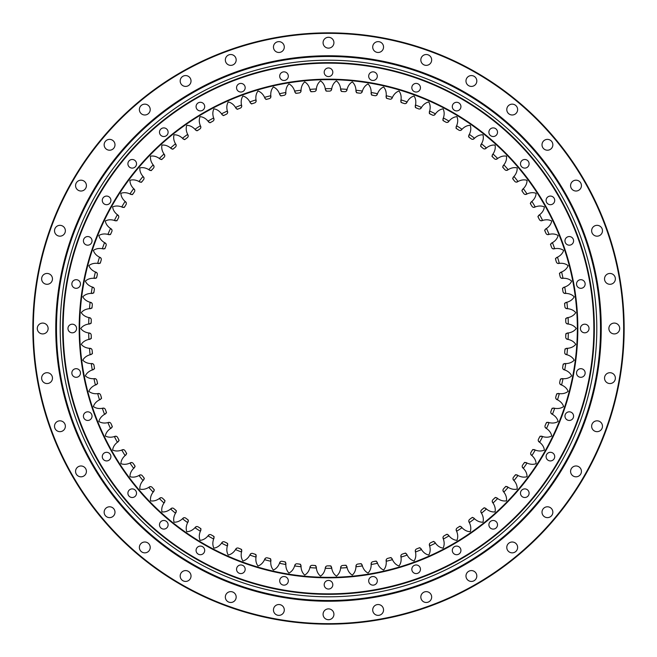 <?xml version="1.0" encoding="UTF-8"?>
<svg xmlns="http://www.w3.org/2000/svg" width="657" height="657" viewBox="0 0 657 657"><rect width="100%" height="100%" fill="white"/><g stroke="black" fill="none" stroke-linecap="round" stroke-linejoin="round"><path stroke-width="0.99" d="M79.169 328.5A249.332 249.332 0 0 1 328.5 79.169A249.332 249.332 0 0 1 577.832 328.5A249.332 249.332 0 0 1 328.5 577.832A249.332 249.332 0 0 1 79.169 328.5M577.339 328.5A248.839 248.839 0 0 0 328.5 79.661A248.839 248.839 0 0 0 79.661 328.5A248.839 248.839 0 0 0 328.5 577.339A248.839 248.839 0 0 0 577.339 328.5M63.154 328.5A265.346 265.346 0 0 0 328.5 593.846A265.346 265.346 0 0 0 593.846 328.5A265.346 265.346 0 0 0 328.5 63.154A265.346 265.346 0 0 0 63.154 328.5M594.339 328.5A265.839 265.839 0 0 1 328.5 594.339A265.839 265.839 0 0 1 62.661 328.5A265.839 265.839 0 0 1 328.5 62.661A265.839 265.839 0 0 1 594.339 328.5M585.149 372.995A4.312 4.312 0 0 0 580.837 368.684A4.312 4.312 0 0 0 576.526 372.995A4.312 4.312 0 0 0 580.837 377.307A4.312 4.312 0 0 0 585.149 372.995M573.586 416.136A4.312 4.312 0 0 0 569.274 411.824A4.312 4.312 0 0 0 564.963 416.136A4.312 4.312 0 0 0 569.274 420.447A4.312 4.312 0 0 0 573.586 416.136M554.713 456.615A4.312 4.312 0 0 0 550.402 452.303A4.312 4.312 0 0 0 546.09 456.615A4.312 4.312 0 0 0 550.402 460.927A4.312 4.312 0 0 0 554.713 456.615M529.099 493.202A4.312 4.312 0 0 0 524.787 488.89A4.312 4.312 0 0 0 520.475 493.202A4.312 4.312 0 0 0 524.787 497.513A4.312 4.312 0 0 0 529.099 493.202M497.513 524.787A4.312 4.312 0 0 0 493.202 520.475A4.312 4.312 0 0 0 488.89 524.787A4.312 4.312 0 0 0 493.202 529.099A4.312 4.312 0 0 0 497.513 524.787M460.927 550.402A4.312 4.312 0 0 0 456.615 546.09A4.312 4.312 0 0 0 452.303 550.402A4.312 4.312 0 0 0 456.615 554.713A4.312 4.312 0 0 0 460.927 550.402M420.447 569.274A4.312 4.312 0 0 0 416.136 564.963A4.312 4.312 0 0 0 411.824 569.274A4.312 4.312 0 0 0 416.136 573.586A4.312 4.312 0 0 0 420.447 569.274M377.307 580.837A4.312 4.312 0 0 0 372.995 576.526A4.312 4.312 0 0 0 368.684 580.837A4.312 4.312 0 0 0 372.995 585.149A4.312 4.312 0 0 0 377.307 580.837M332.812 584.73A4.312 4.312 0 0 0 328.5 580.418A4.312 4.312 0 0 0 324.188 584.73A4.312 4.312 0 0 0 328.5 589.042A4.312 4.312 0 0 0 332.812 584.73M288.316 580.837A4.312 4.312 0 0 0 284.005 576.526A4.312 4.312 0 0 0 279.693 580.837A4.312 4.312 0 0 0 284.005 585.149A4.312 4.312 0 0 0 288.316 580.837M245.176 569.274A4.312 4.312 0 0 0 240.864 564.963A4.312 4.312 0 0 0 236.553 569.274A4.312 4.312 0 0 0 240.864 573.586A4.312 4.312 0 0 0 245.176 569.274M204.697 550.402A4.312 4.312 0 0 0 200.385 546.09A4.312 4.312 0 0 0 196.073 550.402A4.312 4.312 0 0 0 200.385 554.713A4.312 4.312 0 0 0 204.697 550.402M168.11 524.787A4.312 4.312 0 0 0 163.798 520.475A4.312 4.312 0 0 0 159.487 524.787A4.312 4.312 0 0 0 163.798 529.099A4.312 4.312 0 0 0 168.11 524.787M136.525 493.202A4.312 4.312 0 0 0 132.213 488.89A4.312 4.312 0 0 0 127.901 493.202A4.312 4.312 0 0 0 132.213 497.513A4.312 4.312 0 0 0 136.525 493.202M110.91 456.615A4.312 4.312 0 0 0 106.598 452.303A4.312 4.312 0 0 0 102.287 456.615A4.312 4.312 0 0 0 106.598 460.927A4.312 4.312 0 0 0 110.91 456.615M92.037 416.136A4.312 4.312 0 0 0 87.726 411.824A4.312 4.312 0 0 0 83.414 416.136A4.312 4.312 0 0 0 87.726 420.447A4.312 4.312 0 0 0 92.037 416.136M80.474 372.995A4.312 4.312 0 0 0 76.163 368.684A4.312 4.312 0 0 0 71.851 372.995A4.312 4.312 0 0 0 76.163 377.307A4.312 4.312 0 0 0 80.474 372.995M76.582 328.5A4.312 4.312 0 0 0 72.27 324.188A4.312 4.312 0 0 0 67.958 328.5A4.312 4.312 0 0 0 72.27 332.812A4.312 4.312 0 0 0 76.582 328.5M80.474 284.005A4.312 4.312 0 0 0 76.163 279.693A4.312 4.312 0 0 0 71.851 284.005A4.312 4.312 0 0 0 76.163 288.316A4.312 4.312 0 0 0 80.474 284.005M92.037 240.864A4.312 4.312 0 0 0 87.726 236.553A4.312 4.312 0 0 0 83.414 240.864A4.312 4.312 0 0 0 87.726 245.176A4.312 4.312 0 0 0 92.037 240.864M110.91 200.385A4.312 4.312 0 0 0 106.598 196.073A4.312 4.312 0 0 0 102.287 200.385A4.312 4.312 0 0 0 106.598 204.697A4.312 4.312 0 0 0 110.91 200.385M136.525 163.798A4.312 4.312 0 0 0 132.213 159.487A4.312 4.312 0 0 0 127.901 163.798A4.312 4.312 0 0 0 132.213 168.11A4.312 4.312 0 0 0 136.525 163.798M168.11 132.213A4.312 4.312 0 0 0 163.798 127.901A4.312 4.312 0 0 0 159.487 132.213A4.312 4.312 0 0 0 163.798 136.525A4.312 4.312 0 0 0 168.11 132.213M204.697 106.598A4.312 4.312 0 0 0 200.385 102.287A4.312 4.312 0 0 0 196.073 106.598A4.312 4.312 0 0 0 200.385 110.91A4.312 4.312 0 0 0 204.697 106.598M245.176 87.726A4.312 4.312 0 0 0 240.864 83.414A4.312 4.312 0 0 0 236.553 87.726A4.312 4.312 0 0 0 240.864 92.037A4.312 4.312 0 0 0 245.176 87.726M288.316 76.163A4.312 4.312 0 0 0 284.005 71.851A4.312 4.312 0 0 0 279.693 76.163A4.312 4.312 0 0 0 284.005 80.474A4.312 4.312 0 0 0 288.316 76.163M332.812 72.27A4.312 4.312 0 0 0 328.5 67.958A4.312 4.312 0 0 0 324.188 72.27A4.312 4.312 0 0 0 328.5 76.582A4.312 4.312 0 0 0 332.812 72.27M377.307 76.163A4.312 4.312 0 0 0 372.995 71.851A4.312 4.312 0 0 0 368.684 76.163A4.312 4.312 0 0 0 372.995 80.474A4.312 4.312 0 0 0 377.307 76.163M420.447 87.726A4.312 4.312 0 0 0 416.136 83.414A4.312 4.312 0 0 0 411.824 87.726A4.312 4.312 0 0 0 416.136 92.037A4.312 4.312 0 0 0 420.447 87.726M460.927 106.598A4.312 4.312 0 0 0 456.615 102.287A4.312 4.312 0 0 0 452.303 106.598A4.312 4.312 0 0 0 456.615 110.91A4.312 4.312 0 0 0 460.927 106.598M497.513 132.213A4.312 4.312 0 0 0 493.202 127.901A4.312 4.312 0 0 0 488.89 132.213A4.312 4.312 0 0 0 493.202 136.525A4.312 4.312 0 0 0 497.513 132.213M529.099 163.798A4.312 4.312 0 0 0 524.787 159.487A4.312 4.312 0 0 0 520.475 163.798A4.312 4.312 0 0 0 524.787 168.11A4.312 4.312 0 0 0 529.099 163.798M554.713 200.385A4.312 4.312 0 0 0 550.402 196.073A4.312 4.312 0 0 0 546.09 200.385A4.312 4.312 0 0 0 550.402 204.697A4.312 4.312 0 0 0 554.713 200.385M573.586 240.864A4.312 4.312 0 0 0 569.274 236.553A4.312 4.312 0 0 0 564.963 240.864A4.312 4.312 0 0 0 569.274 245.176A4.312 4.312 0 0 0 573.586 240.864M585.149 284.005A4.312 4.312 0 0 0 580.837 279.693A4.312 4.312 0 0 0 576.526 284.005A4.312 4.312 0 0 0 580.837 288.316A4.312 4.312 0 0 0 585.149 284.005M589.042 328.5A4.312 4.312 0 0 0 584.73 324.188A4.312 4.312 0 0 0 580.418 328.5A4.312 4.312 0 0 0 584.73 332.812A4.312 4.312 0 0 0 589.042 328.5M596.802 328.5A268.302 268.302 0 0 1 328.5 596.802A268.302 268.302 0 0 1 60.198 328.5A268.302 268.302 0 0 1 328.5 60.198A268.302 268.302 0 0 1 596.802 328.5M377.512 563.287A239.846 239.846 0 0 1 371.18 564.519C370.934 563.164 371.41 562.244 372.609 561.751A237.382 237.382 0 0 0 373.874 561.505C375.952 560.873 377.167 561.464 377.512 563.287C378.81 566.556 380.846 568.806 383.631 570.038C385.602 567.73 386.456 564.815 386.209 561.3C385.881 559.969 386.3 559.017 387.466 558.442A237.382 237.382 0 0 0 388.714 558.122C390.743 557.358 391.991 557.867 392.451 559.665C393.962 562.844 396.138 564.954 398.996 566.014C400.811 563.583 401.476 560.618 401.008 557.12C400.598 555.814 400.951 554.837 402.076 554.196A237.382 237.382 0 0 0 403.299 553.794C405.279 552.898 406.56 553.325 407.135 555.091A239.846 239.846 0 0 1 401.008 557.12M362.368 565.94A239.846 239.846 0 0 1 355.971 566.769C355.815 565.406 356.349 564.511 357.572 564.1A237.382 237.382 0 0 0 358.853 563.936C360.972 563.435 362.138 564.108 362.368 565.94C363.452 569.291 365.341 571.664 368.043 573.076C370.154 570.892 371.197 568.042 371.18 564.519M347.085 567.623A239.846 239.846 0 0 1 340.646 568.042C340.581 566.671 341.172 565.817 342.42 565.472A237.382 237.382 0 0 0 343.71 565.398C345.853 565.036 346.978 565.776 347.085 567.623C347.955 571.032 349.688 573.528 352.292 575.105C354.534 573.068 355.766 570.284 355.971 566.769M331.728 568.321A239.846 239.846 0 0 1 325.272 568.321C325.297 566.95 325.938 566.137 327.211 565.882A237.382 237.382 0 0 0 328.5 565.882C330.66 565.661 331.736 566.474 331.728 568.321C332.376 571.779 333.945 574.382 336.441 576.123C338.815 574.234 340.219 571.533 340.646 568.042M316.354 568.042A239.846 239.846 0 0 1 309.915 567.623C310.022 566.26 310.72 565.488 312.001 565.307A237.382 237.382 0 0 0 313.29 565.398C315.459 565.307 316.485 566.194 316.354 568.042C316.781 571.524 318.185 574.226 320.559 576.123C323.047 574.39 324.624 571.787 325.272 568.321M301.029 566.769A239.846 239.846 0 0 1 294.632 565.94C294.829 564.585 295.576 563.862 296.865 563.763A237.382 237.382 0 0 0 298.147 563.936C300.315 563.985 301.276 564.93 301.029 566.769C301.235 570.276 302.458 573.06 304.708 575.105C307.304 573.536 309.045 571.04 309.915 567.623M285.82 564.519A239.846 239.846 0 0 1 279.488 563.287C279.775 561.94 280.564 561.267 281.853 561.259A237.382 237.382 0 0 0 283.126 561.505C285.286 561.702 286.189 562.704 285.82 564.519C285.803 568.034 286.846 570.884 288.957 573.076C291.651 571.672 293.539 569.291 294.632 565.94M270.791 561.3A239.846 239.846 0 0 1 264.549 559.665C264.919 558.343 265.748 557.719 267.038 557.785A237.382 237.382 0 0 0 268.286 558.122C270.429 558.45 271.267 559.509 270.791 561.3C270.536 564.806 271.398 567.722 273.369 570.038C276.145 568.814 278.182 566.556 279.488 563.287M255.992 557.12A239.846 239.846 0 0 1 249.865 555.091C250.317 553.794 251.188 553.227 252.469 553.383A237.382 237.382 0 0 0 253.701 553.794C255.819 554.253 256.583 555.37 255.992 557.12C255.516 560.61 256.189 563.566 258.004 566.014C260.854 564.963 263.038 562.844 264.549 559.665M241.497 552.011A239.846 239.846 0 0 1 235.51 549.589C236.044 548.324 236.947 547.807 238.22 548.045A237.382 237.382 0 0 0 239.419 548.538C241.505 549.137 242.195 550.295 241.497 552.011C240.799 555.452 241.275 558.458 242.934 561.004C245.849 560.142 248.157 558.171 249.865 555.091M227.355 545.975A239.846 239.846 0 0 1 221.54 543.175C222.148 541.951 223.084 541.491 224.341 541.811A237.382 237.382 0 0 0 225.507 542.378C227.544 543.109 228.16 544.308 227.355 545.975C226.435 549.367 226.722 552.397 228.217 555.05C231.174 554.368 233.605 552.553 235.51 549.589M213.624 539.044A239.846 239.846 0 0 1 207.998 535.882C208.696 534.691 209.657 534.305 210.889 534.699A237.382 237.382 0 0 0 212.014 535.34C214.001 536.202 214.543 537.434 213.624 539.044C212.498 542.378 212.589 545.417 213.903 548.16C216.9 547.675 219.446 546.008 221.54 543.175M200.369 531.258A239.846 239.846 0 0 1 194.965 527.735C195.729 526.594 196.714 526.265 197.921 526.742A237.382 237.382 0 0 0 198.997 527.448C200.935 528.442 201.387 529.706 200.369 531.258C199.03 534.502 198.931 537.541 200.065 540.366C203.087 540.07 205.731 538.576 207.998 535.882M187.647 522.627A239.846 239.846 0 0 1 182.474 518.767C183.311 517.683 184.313 517.412 185.488 517.962A237.382 237.382 0 0 0 186.522 518.743C188.387 519.851 188.756 521.149 187.647 522.627C186.095 525.789 185.8 528.811 186.76 531.702C189.791 531.603 192.526 530.281 194.965 527.735M175.493 513.207A239.846 239.846 0 0 1 170.582 509.019C171.485 507.992 172.504 507.787 173.637 508.411A237.382 237.382 0 0 0 174.622 509.257C176.413 510.481 176.7 511.803 175.493 513.207C173.752 516.254 173.259 519.252 174.031 522.2C177.061 522.299 179.878 521.157 182.474 518.767M163.979 503.024A239.846 239.846 0 0 1 159.339 498.532C160.308 497.563 161.343 497.423 162.427 498.121A237.382 237.382 0 0 0 163.355 499.024C165.063 500.363 165.268 501.702 163.979 503.024C162.041 505.956 161.359 508.92 161.934 511.91C164.956 512.197 167.839 511.236 170.582 509.019M153.13 492.126A239.846 239.846 0 0 1 148.794 487.346C149.821 486.443 150.864 486.369 151.907 487.133A237.382 237.382 0 0 0 152.769 488.094C154.387 489.539 154.51 490.886 153.13 492.126C151.011 494.926 150.141 497.834 150.527 500.856C153.524 501.34 156.465 500.568 159.339 498.532M143.012 480.554A239.846 239.846 0 0 1 138.988 475.504C140.072 474.666 141.107 474.666 142.101 475.496A237.382 237.382 0 0 0 142.906 476.506C144.425 478.058 144.466 479.405 143.012 480.554C140.713 483.215 139.662 486.065 139.851 489.104C142.807 489.777 145.788 489.194 148.794 487.346M133.65 468.351A239.846 239.846 0 0 1 129.955 463.062C131.096 462.29 132.131 462.356 133.067 463.251A237.382 237.382 0 0 0 133.806 464.31C135.227 465.953 135.17 467.299 133.65 468.351C131.186 470.864 129.955 473.64 129.946 476.686C132.862 477.549 135.868 477.154 138.988 475.504M125.093 455.58A239.846 239.846 0 0 1 121.742 450.061C122.925 449.372 123.959 449.503 124.838 450.447A237.382 237.382 0 0 0 125.503 451.556C126.817 453.289 126.678 454.628 125.093 455.58C122.473 457.929 121.06 460.623 120.863 463.661C123.713 464.704 126.744 464.507 129.955 463.062M117.365 442.292A239.846 239.846 0 0 1 114.375 436.568C115.607 435.952 116.626 436.149 117.439 437.151A237.382 237.382 0 0 0 118.038 438.301C119.237 440.108 119.007 441.438 117.365 442.292C114.597 444.461 113.02 447.056 112.626 450.078C115.402 451.302 118.441 451.302 121.742 450.061M110.507 428.528A239.846 239.846 0 0 1 107.896 422.623C109.161 422.09 110.162 422.352 110.91 423.404A237.382 237.382 0 0 0 111.435 424.586C112.511 426.475 112.207 427.789 110.507 428.528C107.608 430.516 105.867 433.012 105.284 435.993C107.978 437.398 111.008 437.587 114.375 436.568M104.545 414.353A239.846 239.846 0 0 1 102.32 408.301C103.617 407.841 104.603 408.169 105.276 409.27A237.382 237.382 0 0 0 105.72 410.485C106.68 412.432 106.286 413.721 104.545 414.353C101.531 416.16 99.634 418.534 98.854 421.474C101.449 423.051 104.463 423.428 107.896 422.623M99.503 399.834A239.846 239.846 0 0 1 97.671 393.642C98.993 393.272 99.954 393.658 100.562 394.8A237.382 237.382 0 0 0 100.932 396.04C101.761 398.052 101.285 399.308 99.503 399.834C96.382 401.435 94.329 403.685 93.368 406.568C95.856 408.309 98.846 408.884 102.32 408.301M95.405 385.01A239.846 239.846 0 0 1 93.967 378.719C95.314 378.432 96.251 378.884 96.784 380.058A237.382 237.382 0 0 0 97.072 381.323C97.77 383.376 97.211 384.608 95.405 385.01C92.185 386.415 90.001 388.525 88.851 391.342C91.224 393.239 94.165 394.003 97.671 393.642M92.267 369.965A239.846 239.846 0 0 1 91.233 363.592C92.596 363.395 93.499 363.896 93.959 365.111A237.382 237.382 0 0 0 94.156 366.384C94.723 368.487 94.099 369.677 92.267 369.965C88.958 371.156 86.642 373.119 85.32 375.861C87.562 377.898 90.452 378.851 93.967 378.719M90.091 354.739A239.846 239.846 0 0 1 89.475 348.317C90.838 348.21 91.717 348.768 92.095 350.009A237.382 237.382 0 0 0 92.21 351.298C92.645 353.425 91.939 354.575 90.091 354.739C86.716 355.716 84.277 357.531 82.782 360.184C84.893 362.36 87.71 363.502 91.233 363.592M88.9 339.414A239.846 239.846 0 0 1 88.695 332.959C90.066 332.943 90.904 333.559 91.2 334.815A237.382 237.382 0 0 0 91.241 336.105C91.537 338.265 90.756 339.365 88.9 339.414C85.467 340.17 82.922 341.829 81.254 344.375C83.225 346.682 85.96 347.996 89.475 348.317M88.695 324.041A239.846 239.846 0 0 1 88.9 317.586C90.272 317.651 91.068 318.325 91.282 319.598A237.382 237.382 0 0 0 91.241 320.895C91.397 323.055 90.543 324.106 88.695 324.041C85.221 324.574 82.568 326.061 80.745 328.5C82.56 330.931 85.213 332.417 88.695 332.959M89.475 308.683A239.846 239.846 0 0 1 90.091 302.261C91.454 302.409 92.21 303.132 92.341 304.421A237.382 237.382 0 0 0 92.21 305.702C92.226 307.878 91.315 308.872 89.475 308.683C85.968 308.995 83.234 310.309 81.254 312.625C82.913 315.171 85.459 316.822 88.9 317.586M91.233 293.408A239.846 239.846 0 0 1 92.267 287.035C93.614 287.281 94.321 288.045 94.37 289.335A237.382 237.382 0 0 0 94.156 290.616C94.033 292.784 93.064 293.712 91.233 293.408C87.718 293.498 84.901 294.632 82.782 296.816C84.268 299.461 86.708 301.276 90.091 302.261M93.967 278.281A239.846 239.846 0 0 1 95.405 271.99C96.743 272.318 97.392 273.123 97.359 274.421A237.382 237.382 0 0 0 97.072 275.677C96.809 277.837 95.774 278.699 93.967 278.281C90.461 278.141 87.57 279.094 85.32 281.139C86.634 283.873 88.95 285.844 92.267 287.035M97.671 263.358A239.846 239.846 0 0 1 99.503 257.166C100.817 257.585 101.416 258.431 101.301 259.72A237.382 237.382 0 0 0 100.932 260.96C100.529 263.096 99.445 263.892 97.671 263.358C94.173 262.997 91.233 263.761 88.851 265.658C89.993 268.467 92.177 270.577 95.405 271.99M102.32 248.699A239.846 239.846 0 0 1 104.545 242.647C105.826 243.139 106.368 244.026 106.171 245.307A237.382 237.382 0 0 0 105.72 246.515C105.186 248.625 104.052 249.348 102.32 248.699C98.854 248.116 95.865 248.691 93.368 250.432C94.329 253.315 96.374 255.557 99.503 257.166M107.896 234.377A239.846 239.846 0 0 1 110.507 228.472C111.756 229.047 112.24 229.966 111.961 231.231A237.382 237.382 0 0 0 111.435 232.414C110.762 234.475 109.588 235.132 107.896 234.377C104.471 233.572 101.457 233.949 98.854 235.526C99.626 238.466 101.523 240.84 104.545 242.647M114.375 220.432A239.846 239.846 0 0 1 117.365 214.708C118.572 215.365 118.999 216.317 118.638 217.557A237.382 237.382 0 0 0 118.038 218.699C117.233 220.719 116.018 221.294 114.375 220.432C111.017 219.413 107.986 219.602 105.284 221.007C105.859 223.988 107.608 226.476 110.507 228.472M121.742 206.939A239.846 239.846 0 0 1 125.093 201.42C126.251 202.151 126.612 203.12 126.177 204.335A237.382 237.382 0 0 0 125.503 205.444C124.575 207.407 123.319 207.908 121.742 206.939C118.449 205.698 115.41 205.698 112.626 206.922C113.02 209.936 114.597 212.531 117.365 214.708M129.955 193.938A239.846 239.846 0 0 1 133.65 188.649C134.759 189.446 135.063 190.44 134.545 191.63A237.382 237.382 0 0 0 133.806 192.69C132.755 194.587 131.474 195.006 129.955 193.938C126.752 192.493 123.721 192.296 120.863 193.339C121.052 196.369 122.465 199.063 125.093 201.42M138.988 181.496A239.846 239.846 0 0 1 143.012 176.446C144.072 177.324 144.302 178.334 143.719 179.484A237.382 237.382 0 0 0 142.906 180.494C141.731 182.326 140.426 182.654 138.988 181.496C135.876 179.846 132.87 179.451 129.946 180.314C129.946 183.352 131.178 186.128 133.65 188.649M148.794 169.654A239.846 239.846 0 0 1 153.13 164.874C154.132 165.819 154.305 166.837 153.639 167.954A237.382 237.382 0 0 0 152.769 168.906C151.488 170.656 150.157 170.91 148.794 169.654C145.797 167.814 142.815 167.231 139.851 167.896C139.654 170.927 140.705 173.776 143.012 176.446M159.339 158.468A239.846 239.846 0 0 1 163.979 153.976C164.915 154.978 165.022 156.013 164.291 157.08A237.382 237.382 0 0 0 163.355 157.976C161.959 159.643 160.62 159.807 159.339 158.468C156.473 156.44 153.533 155.66 150.527 156.144C150.141 159.15 151.011 162.065 153.13 164.874M170.582 147.981A239.846 239.846 0 0 1 175.493 143.793C176.372 144.852 176.405 145.895 175.608 146.913A237.382 237.382 0 0 0 174.622 147.743C173.12 149.32 171.773 149.394 170.582 147.981C167.847 145.772 164.964 144.803 161.934 145.09C161.359 148.071 162.033 151.036 163.979 153.976M182.474 138.233A239.846 239.846 0 0 1 187.647 134.373C188.444 135.482 188.419 136.525 187.557 137.485A237.382 237.382 0 0 0 186.522 138.257C184.921 139.727 183.574 139.719 182.474 138.233C179.887 135.851 177.07 134.71 174.031 134.8C173.259 137.74 173.752 140.738 175.493 143.793M194.965 129.265A239.846 239.846 0 0 1 200.369 125.742C201.099 126.908 201.009 127.943 200.081 128.846A237.382 237.382 0 0 0 198.997 129.552C197.314 130.915 195.967 130.825 194.965 129.265C192.534 126.727 189.799 125.405 186.76 125.298C185.8 128.181 186.095 131.203 187.647 134.373M207.998 121.118A239.846 239.846 0 0 1 213.624 117.956C214.281 119.163 214.116 120.182 213.139 121.036A237.382 237.382 0 0 0 212.014 121.66C210.24 122.916 208.901 122.736 207.998 121.118C205.74 118.424 203.095 116.93 200.065 116.634C198.931 119.451 199.03 122.489 200.369 125.742M221.54 113.825A239.846 239.846 0 0 1 227.355 111.025C227.93 112.273 227.7 113.283 226.673 114.063A237.382 237.382 0 0 0 225.507 114.622C223.651 115.763 222.329 115.501 221.54 113.825C219.454 110.992 216.909 109.333 213.903 108.84C212.589 111.575 212.498 114.614 213.624 117.956M235.51 107.411A239.846 239.846 0 0 1 241.497 104.989C241.99 106.27 241.694 107.272 240.618 107.986A237.382 237.382 0 0 0 239.419 108.462C237.497 109.481 236.2 109.136 235.51 107.411C233.613 104.455 231.182 102.632 228.217 101.95C226.722 104.594 226.435 107.625 227.355 111.025M249.865 101.909A239.846 239.846 0 0 1 255.992 99.88C256.402 101.186 256.049 102.164 254.924 102.804A237.382 237.382 0 0 0 253.701 103.206C251.721 104.102 250.44 103.675 249.865 101.909C248.165 98.837 245.849 96.866 242.934 95.996C241.275 98.534 240.799 101.539 241.497 104.989M264.549 97.335A239.846 239.846 0 0 1 270.791 95.7C271.119 97.031 270.7 97.983 269.534 98.558A237.382 237.382 0 0 0 268.286 98.879C266.257 99.642 265.009 99.133 264.549 97.335C263.038 94.156 260.862 92.046 258.004 90.986C256.189 93.417 255.524 96.382 255.992 99.88M279.488 93.713A239.846 239.846 0 0 1 285.82 92.481C286.066 93.836 285.59 94.756 284.391 95.249A237.382 237.382 0 0 0 283.126 95.495C281.048 96.127 279.833 95.536 279.488 93.713C278.19 90.444 276.154 88.194 273.369 86.962C271.398 89.27 270.544 92.185 270.791 95.7M294.632 91.06A239.846 239.846 0 0 1 301.029 90.231C301.185 91.594 300.651 92.489 299.428 92.9A237.382 237.382 0 0 0 298.147 93.064C296.028 93.565 294.862 92.892 294.632 91.06C293.548 87.71 291.659 85.336 288.957 83.924C286.846 86.108 285.803 88.958 285.82 92.481M309.915 89.377A239.846 239.846 0 0 1 316.354 88.958C316.419 90.329 315.828 91.183 314.58 91.528A237.382 237.382 0 0 0 313.29 91.602C311.147 91.964 310.022 91.224 309.915 89.377C309.045 85.968 307.312 83.472 304.708 81.895C302.466 83.932 301.235 86.716 301.029 90.231M325.272 88.679A239.846 239.846 0 0 1 331.728 88.679C331.703 90.05 331.062 90.863 329.789 91.118A237.382 237.382 0 0 0 328.5 91.118C326.34 91.339 325.264 90.526 325.272 88.679C324.624 85.221 323.055 82.618 320.559 80.877C318.185 82.766 316.781 85.467 316.354 88.958M340.646 88.958A239.846 239.846 0 0 1 347.085 89.377C346.978 90.74 346.28 91.512 344.999 91.693A237.382 237.382 0 0 0 343.71 91.602C341.541 91.693 340.515 90.806 340.646 88.958C340.219 85.476 338.815 82.774 336.441 80.877C333.953 82.61 332.376 85.213 331.728 88.679M355.971 90.231A239.846 239.846 0 0 1 362.368 91.06C362.171 92.415 361.424 93.138 360.135 93.237A237.382 237.382 0 0 0 358.853 93.064C356.685 93.015 355.724 92.07 355.971 90.231C355.766 86.724 354.542 83.94 352.292 81.895C349.696 83.464 347.955 85.96 347.085 89.377M371.18 92.481A239.846 239.846 0 0 1 377.512 93.713C377.225 95.06 376.436 95.733 375.147 95.741A237.382 237.382 0 0 0 373.874 95.495C371.714 95.298 370.811 94.296 371.18 92.481C371.197 88.966 370.154 86.116 368.043 83.924C365.349 85.328 363.461 87.71 362.368 91.06M386.209 95.7A239.846 239.846 0 0 1 392.451 97.335C392.081 98.657 391.252 99.281 389.962 99.215A237.382 237.382 0 0 0 388.714 98.879C386.571 98.55 385.733 97.491 386.209 95.7C386.464 92.194 385.602 89.278 383.631 86.962C380.855 88.186 378.818 90.444 377.512 93.713M401.008 99.88A239.846 239.846 0 0 1 407.135 101.909C406.683 103.206 405.812 103.773 404.531 103.617A237.382 237.382 0 0 0 403.299 103.206C401.181 102.747 400.417 101.63 401.008 99.88C401.484 96.39 400.811 93.434 398.996 90.986C396.146 92.037 393.962 94.156 392.451 97.335M415.503 104.989A239.846 239.846 0 0 1 421.49 107.411C420.956 108.676 420.053 109.193 418.78 108.955A237.382 237.382 0 0 0 417.581 108.462C415.495 107.863 414.805 106.705 415.503 104.989C416.201 101.548 415.725 98.542 414.066 95.996C411.151 96.858 408.843 98.829 407.135 101.909M429.645 111.025A239.846 239.846 0 0 1 435.46 113.825C434.852 115.049 433.916 115.509 432.659 115.189A237.382 237.382 0 0 0 431.493 114.622C429.456 113.891 428.84 112.692 429.645 111.025C430.565 107.633 430.278 104.603 428.783 101.95C425.826 102.632 423.395 104.447 421.49 107.411M443.376 117.956A239.846 239.846 0 0 1 449.002 121.118C448.304 122.309 447.343 122.695 446.111 122.301A237.382 237.382 0 0 0 444.986 121.66C442.999 120.798 442.457 119.566 443.376 117.956C444.502 114.622 444.411 111.583 443.097 108.84C440.1 109.325 437.554 110.992 435.46 113.825M456.631 125.742A239.846 239.846 0 0 1 462.035 129.265C461.271 130.406 460.286 130.735 459.079 130.258A237.382 237.382 0 0 0 458.003 129.552C456.065 128.558 455.613 127.294 456.631 125.742C457.97 122.498 458.069 119.459 456.935 116.634C453.913 116.93 451.269 118.424 449.002 121.118M469.353 134.373A239.846 239.846 0 0 1 474.526 138.233C473.689 139.317 472.687 139.588 471.512 139.038A237.382 237.382 0 0 0 470.478 138.257C468.613 137.149 468.244 135.851 469.353 134.373C470.905 131.211 471.2 128.189 470.24 125.298C467.209 125.397 464.474 126.719 462.035 129.265M481.507 143.793A239.846 239.846 0 0 1 486.418 147.981C485.515 149.008 484.496 149.213 483.363 148.589A237.382 237.382 0 0 0 482.378 147.743C480.587 146.519 480.3 145.197 481.507 143.793C483.248 140.746 483.741 137.748 482.969 134.8C479.938 134.701 477.122 135.843 474.526 138.233M493.021 153.976A239.846 239.846 0 0 1 497.661 158.468C496.692 159.437 495.657 159.577 494.573 158.879A237.382 237.382 0 0 0 493.645 157.976C491.937 156.637 491.732 155.298 493.021 153.976C494.959 151.044 495.641 148.08 495.066 145.09C492.044 144.803 489.161 145.764 486.418 147.981M503.87 164.874A239.846 239.846 0 0 1 508.206 169.654C507.179 170.557 506.136 170.631 505.093 169.867A237.382 237.382 0 0 0 504.231 168.906C502.613 167.461 502.49 166.114 503.87 164.874C505.989 162.074 506.859 159.166 506.473 156.144C503.476 155.66 500.535 156.432 497.661 158.468M513.988 176.446A239.846 239.846 0 0 1 518.012 181.496C516.928 182.334 515.893 182.334 514.899 181.504A237.382 237.382 0 0 0 514.094 180.494C512.575 178.942 512.534 177.595 513.988 176.446C516.287 173.785 517.338 170.935 517.149 167.896C514.193 167.223 511.212 167.806 508.206 169.654M523.35 188.649A239.846 239.846 0 0 1 527.045 193.938C525.904 194.71 524.869 194.644 523.933 193.749A237.382 237.382 0 0 0 523.194 192.69C521.773 191.047 521.83 189.701 523.35 188.649C525.814 186.136 527.045 183.36 527.054 180.314C524.138 179.451 521.132 179.846 518.012 181.496M531.907 201.42A239.846 239.846 0 0 1 535.258 206.939C534.075 207.628 533.041 207.497 532.162 206.553A237.382 237.382 0 0 0 531.497 205.444C530.183 203.711 530.322 202.372 531.907 201.42C534.527 199.071 535.94 196.377 536.137 193.339C533.287 192.296 530.256 192.493 527.045 193.938M539.635 214.708A239.846 239.846 0 0 1 542.625 220.432C541.393 221.048 540.374 220.851 539.561 219.849A237.382 237.382 0 0 0 538.962 218.699C537.763 216.892 537.993 215.562 539.635 214.708C542.403 212.54 543.98 209.944 544.374 206.922C541.598 205.698 538.559 205.698 535.258 206.939M546.493 228.472A239.846 239.846 0 0 1 549.104 234.377C547.839 234.91 546.838 234.648 546.09 233.596A237.382 237.382 0 0 0 545.565 232.414C544.489 230.525 544.793 229.211 546.493 228.472C549.392 226.484 551.133 223.988 551.716 221.007C549.022 219.602 545.992 219.413 542.625 220.432M552.455 242.647A239.846 239.846 0 0 1 554.68 248.699C553.383 249.159 552.397 248.831 551.724 247.73A237.382 237.382 0 0 0 551.28 246.515C550.32 244.568 550.714 243.279 552.455 242.647C555.469 240.84 557.366 238.466 558.146 235.526C555.551 233.949 552.537 233.572 549.104 234.377M557.497 257.166A239.846 239.846 0 0 1 559.329 263.358C558.007 263.728 557.046 263.342 556.438 262.2A237.382 237.382 0 0 0 556.068 260.96C555.239 258.948 555.715 257.692 557.497 257.166C560.618 255.565 562.671 253.315 563.632 250.432C561.144 248.691 558.154 248.116 554.68 248.699M561.595 271.99A239.846 239.846 0 0 1 563.033 278.281C561.686 278.568 560.75 278.116 560.216 276.942A237.382 237.382 0 0 0 559.928 275.677C559.23 273.624 559.789 272.392 561.595 271.99C564.815 270.585 566.999 268.475 568.149 265.658C565.776 263.761 562.835 262.997 559.329 263.358M564.733 287.035A239.846 239.846 0 0 1 565.767 293.408C564.404 293.605 563.501 293.104 563.041 291.889A237.382 237.382 0 0 0 562.844 290.616C562.277 288.513 562.901 287.323 564.733 287.035C568.042 285.844 570.358 283.881 571.68 281.139C569.438 279.102 566.548 278.149 563.033 278.281M566.909 302.261A239.846 239.846 0 0 1 567.525 308.683C566.162 308.79 565.283 308.232 564.905 306.991A237.382 237.382 0 0 0 564.79 305.702C564.355 303.575 565.061 302.425 566.909 302.261C570.284 301.284 572.723 299.469 574.218 296.816C572.107 294.64 569.291 293.498 565.767 293.408M568.1 317.586A239.846 239.846 0 0 1 568.305 324.041C566.934 324.057 566.096 323.441 565.8 322.185A237.382 237.382 0 0 0 565.759 320.895C565.463 318.735 566.244 317.635 568.1 317.586C571.533 316.83 574.078 315.171 575.746 312.625C573.775 310.318 571.04 309.004 567.525 308.683M568.305 332.959A239.846 239.846 0 0 1 568.1 339.414C566.728 339.349 565.932 338.675 565.718 337.402A237.382 237.382 0 0 0 565.759 336.105C565.603 333.945 566.457 332.894 568.305 332.959C571.779 332.426 574.432 330.939 576.255 328.5C574.44 326.069 571.787 324.583 568.305 324.041M567.525 348.317A239.846 239.846 0 0 1 566.909 354.739C565.546 354.591 564.79 353.868 564.659 352.579A237.382 237.382 0 0 0 564.79 351.298C564.774 349.122 565.685 348.128 567.525 348.317C571.032 348.005 573.766 346.691 575.746 344.375C574.087 341.829 571.541 340.178 568.1 339.414M565.767 363.592A239.846 239.846 0 0 1 564.733 369.965C563.386 369.719 562.679 368.955 562.63 367.665A237.382 237.382 0 0 0 562.844 366.384C562.967 364.216 563.936 363.288 565.767 363.592C569.282 363.502 572.099 362.368 574.218 360.184C572.732 357.539 570.292 355.724 566.909 354.739M563.033 378.719A239.846 239.846 0 0 1 561.595 385.01C560.257 384.682 559.608 383.877 559.641 382.579A237.382 237.382 0 0 0 559.928 381.323C560.191 379.163 561.226 378.301 563.033 378.719C566.539 378.859 569.43 377.906 571.68 375.861C570.366 373.127 568.05 371.156 564.733 369.965M559.329 393.642A239.846 239.846 0 0 1 557.497 399.834C556.183 399.415 555.584 398.569 555.699 397.28A237.382 237.382 0 0 0 556.068 396.04C556.471 393.904 557.555 393.108 559.329 393.642C562.827 394.003 565.767 393.239 568.149 391.342C567.007 388.533 564.823 386.423 561.595 385.01M554.68 408.301A239.846 239.846 0 0 1 552.455 414.353C551.174 413.861 550.632 412.974 550.829 411.693A237.382 237.382 0 0 0 551.28 410.485C551.814 408.375 552.948 407.652 554.68 408.301C558.146 408.884 561.135 408.309 563.632 406.568C562.671 403.685 560.626 401.443 557.497 399.834M549.104 422.623A239.846 239.846 0 0 1 546.493 428.528C545.244 427.953 544.76 427.034 545.039 425.769A237.382 237.382 0 0 0 545.565 424.586C546.238 422.525 547.412 421.868 549.104 422.623C552.529 423.428 555.543 423.051 558.146 421.474C557.374 418.534 555.477 416.16 552.455 414.353M542.625 436.568A239.846 239.846 0 0 1 539.635 442.292C538.428 441.635 538.001 440.683 538.362 439.443A237.382 237.382 0 0 0 538.962 438.301C539.767 436.281 540.982 435.706 542.625 436.568C545.983 437.587 549.014 437.398 551.716 435.993C551.141 433.012 549.392 430.524 546.493 428.528M535.258 450.061A239.846 239.846 0 0 1 531.907 455.58C530.749 454.849 530.388 453.88 530.823 452.665A237.382 237.382 0 0 0 531.497 451.556C532.425 449.593 533.681 449.092 535.258 450.061C538.551 451.302 541.59 451.302 544.374 450.078C543.98 447.064 542.403 444.469 539.635 442.292M527.045 463.062A239.846 239.846 0 0 1 523.35 468.351C522.241 467.554 521.937 466.56 522.455 465.37A237.382 237.382 0 0 0 523.194 464.31C524.245 462.413 525.526 461.994 527.045 463.062C530.248 464.507 533.279 464.704 536.137 463.661C535.948 460.631 534.535 457.937 531.907 455.58M518.012 475.504A239.846 239.846 0 0 1 513.988 480.554C512.928 479.676 512.698 478.666 513.281 477.516A237.382 237.382 0 0 0 514.094 476.506C515.269 474.674 516.574 474.346 518.012 475.504C521.124 477.154 524.13 477.549 527.054 476.686C527.054 473.648 525.822 470.872 523.35 468.351M508.206 487.346A239.846 239.846 0 0 1 503.87 492.126C502.868 491.181 502.695 490.163 503.361 489.046A237.382 237.382 0 0 0 504.231 488.094C505.512 486.344 506.843 486.09 508.206 487.346C511.203 489.186 514.185 489.769 517.149 489.104C517.346 486.073 516.295 483.224 513.988 480.554M497.661 498.532A239.846 239.846 0 0 1 493.021 503.024C492.085 502.022 491.978 500.987 492.709 499.92A237.382 237.382 0 0 0 493.645 499.024C495.041 497.357 496.38 497.193 497.661 498.532C500.527 500.56 503.467 501.34 506.473 500.856C506.859 497.85 505.989 494.935 503.87 492.126M486.418 509.019A239.846 239.846 0 0 1 481.507 513.207C480.628 512.148 480.596 511.105 481.392 510.087A237.382 237.382 0 0 0 482.378 509.257C483.881 507.68 485.227 507.606 486.418 509.019C489.153 511.228 492.036 512.197 495.066 511.91C495.641 508.929 494.967 505.964 493.021 503.024M474.526 518.767A239.846 239.846 0 0 1 469.353 522.627C468.556 521.518 468.581 520.475 469.443 519.515A237.382 237.382 0 0 0 470.478 518.743C472.079 517.273 473.426 517.281 474.526 518.767C477.113 521.149 479.93 522.29 482.969 522.2C483.741 519.26 483.248 516.262 481.507 513.207M462.035 527.735A239.846 239.846 0 0 1 456.631 531.258C455.901 530.092 455.991 529.057 456.919 528.154A237.382 237.382 0 0 0 458.003 527.448C459.686 526.085 461.033 526.175 462.035 527.735C464.466 530.273 467.201 531.595 470.24 531.702C471.2 528.819 470.905 525.797 469.353 522.627M449.002 535.882A239.846 239.846 0 0 1 443.376 539.044C442.719 537.837 442.884 536.818 443.861 535.964A237.382 237.382 0 0 0 444.986 535.34C446.76 534.084 448.099 534.264 449.002 535.882C451.26 538.576 453.905 540.07 456.935 540.366C458.069 537.549 457.97 534.511 456.631 531.258M435.46 543.175A239.846 239.846 0 0 1 429.645 545.975C429.07 544.727 429.3 543.717 430.327 542.937A237.382 237.382 0 0 0 431.493 542.378C433.349 541.237 434.671 541.499 435.46 543.175C437.546 546.008 440.091 547.667 443.097 548.16C444.411 545.425 444.502 542.386 443.376 539.044M421.49 549.589A239.846 239.846 0 0 1 415.503 552.011C415.01 550.73 415.306 549.728 416.382 549.014A237.382 237.382 0 0 0 417.581 548.538C419.503 547.519 420.8 547.864 421.49 549.589C423.387 552.545 425.818 554.368 428.783 555.05C430.278 552.406 430.565 549.375 429.645 545.975M371.41 562.868L371.221 564.223M377.422 563.131L376.978 562.367M376.535 561.587L376.19 561.07M375.607 561.16L373.874 561.505M356.308 565.135L356.028 566.482M362.286 565.776L361.892 564.995M361.498 564.182L361.186 563.649M360.603 563.706L358.853 563.936M341.09 566.433L340.728 567.755M347.011 567.459L346.674 566.646M346.641 566.572L346.469 566.162M346.329 565.817L346.058 565.258M345.467 565.275L343.71 565.398M325.815 566.753L325.371 568.05M331.662 568.149L331.374 567.319M331.35 567.246L331.21 566.827M331.087 566.474L330.849 565.899M330.266 565.874L328.5 565.882M310.556 566.088L310.03 567.352M316.304 567.862L316.066 567.016M316.05 566.934L315.935 566.506M315.836 566.145L315.639 565.554M315.048 565.505L313.29 565.398M295.371 564.453L294.763 565.677M300.996 566.589L300.816 565.726M300.799 565.644L300.709 565.217M300.635 564.848L300.479 564.248M299.896 564.158L298.147 563.936M280.325 561.842L279.636 563.033M285.795 564.338L285.672 563.468M285.655 563.386L285.598 562.942M285.557 562.581L285.425 561.965M284.851 561.834L283.126 561.505M265.469 558.278L264.714 559.419M270.774 561.119L270.7 560.24M270.7 560.158L270.668 559.715M270.643 559.345L270.561 558.729M269.994 558.565L268.286 558.122M250.875 553.769L250.046 554.861M255.992 556.939L255.975 556.06M255.975 555.978L255.975 555.535M255.975 555.165L255.926 554.541M255.376 554.344L253.701 553.794M236.602 548.332L235.707 549.367M241.505 551.823L241.546 550.952M241.546 550.862L241.579 550.418M241.595 550.049L241.595 549.424M241.053 549.195L239.419 548.538M222.707 541.992L221.746 542.969M227.371 545.795L227.47 544.916M227.478 544.834L227.536 544.398M227.585 544.029L227.618 543.405M227.092 543.134L225.507 542.378M209.246 534.773L208.228 535.685M213.656 538.863L213.812 538.001M213.829 537.919L213.911 537.483M213.985 537.122L214.059 536.498M213.55 536.194L212.014 535.34M196.279 526.709L195.195 527.555M200.418 531.078L200.623 530.224M200.648 530.142L200.755 529.714M200.853 529.353L200.96 528.737M200.484 528.409L198.997 527.448M183.845 517.831L182.72 518.603M187.697 522.455L187.959 521.617M187.992 521.535L188.124 521.116M188.247 520.763L188.395 520.155M187.935 519.794L186.522 518.743M172.019 508.173L170.836 508.871M175.559 513.035L175.879 512.214M175.912 512.14L176.076 511.729M176.216 511.384L176.405 510.785M175.969 510.39L174.622 509.257M160.825 497.784L159.602 498.4M164.053 502.86L164.422 502.063M164.808 501.25L165.038 500.667M164.628 500.248L163.355 499.024M150.322 486.689L149.065 487.231M153.221 491.962L153.639 491.19M154.075 490.409L154.346 489.843M153.96 489.391L152.769 488.094M140.557 474.945L139.268 475.405M143.103 480.398L143.571 479.651M144.064 478.896L144.368 478.353M144.014 477.877L142.906 476.506M131.556 462.61L130.242 462.98M133.757 468.203L134.274 467.497M134.808 466.774L135.137 466.248M134.816 465.756L133.806 464.31M123.368 449.717L122.03 450.004M125.208 455.441L125.766 454.767M126.341 454.077L126.711 453.576M126.423 453.059L125.503 451.556M116.026 436.322L114.671 436.527M117.488 442.153L118.088 441.512M118.712 440.872L119.114 440.387M118.86 439.862L118.038 438.301M109.555 422.484L108.191 422.607M110.639 428.405L111.279 427.806M111.945 427.198L112.372 426.746M112.15 426.196L111.435 424.586M103.978 408.268L102.615 408.293M104.685 414.238L105.366 413.68M106.064 413.122L106.524 412.695M106.335 412.136L105.72 410.485M99.33 393.715L97.967 393.658M99.65 399.719L100.365 399.21M101.104 398.692L101.589 398.298M101.433 397.731L100.932 396.04M95.626 378.9L94.263 378.752M95.561 384.912L96.308 384.444M97.072 383.975L97.581 383.614M97.466 383.039L97.072 381.323M92.875 363.879L91.528 363.641M92.423 369.875L93.195 369.456M93.992 369.037L94.526 368.708M94.444 368.125L94.156 366.384M91.093 348.703L89.763 348.391M90.264 354.665L91.06 354.295M91.881 353.926L92.432 353.638M92.391 353.047L92.21 351.298M90.288 333.452L88.974 333.05M89.073 339.349L89.894 339.028M89.968 339.004L90.387 338.848M90.732 338.716L91.307 338.462M91.298 337.87L91.241 336.105M90.461 318.185L89.18 317.692M88.867 323.983L89.705 323.72M89.787 323.696L90.214 323.564M90.567 323.466L91.151 323.244M91.192 322.653L91.241 320.895M91.61 302.951L90.362 302.384M89.648 308.642L90.502 308.429M90.584 308.412L91.019 308.314M91.38 308.232L91.98 308.043M92.054 307.46L92.21 305.702M93.729 287.823L92.522 287.183M91.413 293.375L92.284 293.227M92.358 293.211L92.801 293.137M93.163 293.079L93.77 292.932M93.885 292.357L94.156 290.616M96.817 272.869L95.659 272.146M94.156 278.256L95.027 278.166M95.109 278.149L95.552 278.108M95.922 278.075L96.538 277.968M96.686 277.402L97.072 275.677M100.858 258.135L99.741 257.347M97.852 263.35L98.731 263.309M98.813 263.301L99.256 263.285M99.626 263.276L100.25 263.211M100.431 262.652L100.932 260.96M105.834 243.698L104.775 242.835M102.5 248.707L103.379 248.716M103.461 248.724L103.905 248.732M104.274 248.748L104.898 248.716M105.12 248.174L105.72 246.515M111.723 229.605L110.721 228.677M108.076 234.385L108.955 234.459M109.037 234.467L109.481 234.508M109.85 234.541L110.475 234.557M110.729 234.023L111.435 232.414M118.506 215.923L117.562 214.929M114.564 220.456L115.427 220.588M115.509 220.596L115.952 220.67M116.314 220.727L116.938 220.777M117.225 220.267L118.038 218.699M126.152 202.701L125.273 201.642M121.923 206.971L122.785 207.152M122.859 207.177L123.294 207.267M123.656 207.357L124.272 207.448M124.592 206.955L125.503 205.444M134.628 189.988L133.823 188.888M130.135 193.987L130.981 194.226M131.055 194.25L131.482 194.373M131.843 194.48L132.451 194.612M132.804 194.135L133.806 192.69M143.899 177.858L143.169 176.7M139.161 181.554L139.99 181.849M140.064 181.874L140.483 182.022M140.828 182.153L141.427 182.326M141.813 181.874L142.906 180.494M153.935 166.336L153.27 165.137M148.967 169.728L149.771 170.073M149.845 170.106L150.256 170.278M150.593 170.434L151.184 170.639M151.586 170.22L152.769 168.906M164.677 155.487L164.102 154.247M159.503 158.551L160.292 158.945M161.088 159.355L161.663 159.602M162.09 159.208L163.355 157.976M176.101 145.345L175.6 144.072M170.738 148.071L171.502 148.515M172.265 148.975L172.824 149.262M173.284 148.893L174.622 147.743M188.148 135.958L187.73 134.652M182.621 138.331L183.352 138.824M184.091 139.333L184.625 139.654M185.11 139.317L186.522 138.257M200.771 127.359L200.442 126.029M195.104 129.38L195.802 129.914M196.509 130.472L197.018 130.825M197.527 130.521L198.997 129.552M213.927 119.59L213.673 118.244M208.138 121.241L208.803 121.824M209.468 122.424L209.961 122.81M210.478 122.53L212.014 121.66M227.544 112.675L227.379 111.32M221.664 113.957L222.288 114.573M222.912 115.221L223.38 115.632M223.914 115.394L225.507 114.622M241.579 106.656L241.505 105.284M235.633 107.551L236.208 108.208M236.799 108.89L237.234 109.341M237.785 109.136L239.419 108.462M255.975 101.539L255.984 100.168M249.98 102.057L250.514 102.755M251.056 103.469L251.467 103.937M252.025 103.773L253.701 103.206M270.659 97.359L270.766 95.996M264.648 97.491L265.141 98.222M265.633 98.969L266.011 99.462M266.586 99.33L268.286 98.879M285.59 94.132L285.779 92.777M279.578 93.869L280.022 94.633M280.465 95.413L280.81 95.93M281.393 95.84L283.126 95.495M300.692 91.865L300.972 90.518M294.714 91.224L295.108 92.005M295.502 92.818L295.814 93.351M296.397 93.294L298.147 93.064M315.91 90.567L316.272 89.245M309.989 89.541L310.326 90.354M310.359 90.428L310.531 90.838M310.671 91.183L310.942 91.742M311.533 91.725L313.29 91.602M331.185 90.247L331.629 88.95M325.338 88.851L325.626 89.681M325.65 89.754L325.79 90.173M325.913 90.526L326.151 91.101M326.734 91.126L328.5 91.118M346.444 90.912L346.97 89.648M340.696 89.138L340.934 89.984M340.95 90.066L341.065 90.494M341.164 90.855L341.361 91.446M341.952 91.495L343.71 91.602M361.629 92.547L362.237 91.323M356.004 90.411L356.184 91.274M356.201 91.356L356.291 91.783M356.365 92.152L356.521 92.752M357.104 92.842L358.853 93.064M376.675 95.158L377.364 93.967M371.205 92.662L371.328 93.532M371.345 93.614L371.402 94.058M371.443 94.419L371.575 95.035M372.149 95.166L373.874 95.495M391.531 98.722L392.286 97.581M386.226 95.881L386.3 96.76M386.3 96.842L386.332 97.285M386.357 97.655L386.439 98.271M387.006 98.435L388.714 98.879M406.125 103.231L406.954 102.139M401.008 100.061L401.025 100.94M401.025 101.022L401.025 101.465M401.025 101.835L401.074 102.459M401.624 102.656L403.299 103.206M420.398 108.668L421.293 107.633M415.495 105.177L415.454 106.048M415.454 106.138L415.421 106.582M415.405 106.951L415.405 107.576M415.947 107.805L417.581 108.462M434.293 115.008L435.254 114.031M429.629 111.205L429.53 112.084M429.522 112.166L429.464 112.602M429.415 112.971L429.382 113.595M429.908 113.866L431.493 114.622M447.754 122.227L448.772 121.315M443.344 118.137L443.188 118.999M443.171 119.081L443.089 119.517M443.015 119.878L442.941 120.502M443.45 120.806L444.986 121.66M460.721 130.291L461.805 129.445M456.582 125.922L456.377 126.776M456.352 126.858L456.245 127.286M456.147 127.647L456.04 128.263M456.516 128.591L458.003 129.552M473.155 139.169L474.28 138.397M469.303 134.545L469.041 135.383M469.008 135.465L468.876 135.884M468.753 136.237L468.605 136.845M469.065 137.206L470.478 138.257M484.981 148.827L486.164 148.129M481.441 143.965L481.121 144.786M481.088 144.86L480.924 145.271M480.784 145.616L480.596 146.215M481.031 146.61L482.378 147.743M496.175 159.216L497.398 158.6M492.947 154.14L492.578 154.937M492.192 155.75L491.962 156.333M492.372 156.752L493.645 157.976M506.678 170.311L507.935 169.769M503.779 165.038L503.361 165.81M502.925 166.591L502.654 167.157M503.04 167.609L504.231 168.906M516.443 182.055L517.732 181.595M513.897 176.602L513.429 177.349M512.936 178.104L512.632 178.647M512.986 179.123L514.094 180.494M525.444 194.39L526.758 194.02M523.243 188.797L522.726 189.503M522.192 190.226L521.863 190.752M522.184 191.244L523.194 192.69M533.632 207.284L534.97 206.996M531.792 201.559L531.234 202.233M530.659 202.923L530.289 203.424M530.577 203.941L531.497 205.444M540.974 220.678L542.329 220.473M539.512 214.847L538.912 215.488M538.288 216.128L537.886 216.613M538.14 217.138L538.962 218.699M547.445 234.516L548.809 234.393M546.361 228.595L545.721 229.194M545.055 229.802L544.628 230.254M544.85 230.804L545.565 232.414M553.022 248.732L554.385 248.707M552.315 242.762L551.634 243.32M550.936 243.878L550.476 244.305M550.665 244.864L551.28 246.515M557.67 263.285L559.033 263.342M557.35 257.281L556.635 257.79M555.896 258.308L555.411 258.702M555.567 259.269L556.068 260.96M561.374 278.1L562.737 278.248M561.439 272.088L560.692 272.556M559.928 273.025L559.419 273.386M559.534 273.961L559.928 275.677M564.125 293.121L565.472 293.359M564.577 287.125L563.805 287.544M563.008 287.963L562.474 288.292M562.556 288.875L562.844 290.616M565.907 308.297L567.237 308.609M566.736 302.335L565.94 302.705M565.119 303.074L564.568 303.362M564.609 303.953L564.79 305.702M566.712 323.548L568.026 323.95M567.927 317.651L567.106 317.972M567.032 317.996L566.613 318.152M566.268 318.284L565.693 318.538M565.702 319.13L565.759 320.895M566.539 338.815L567.82 339.308M568.133 333.017L567.295 333.28M567.213 333.304L566.786 333.436M566.433 333.534L565.849 333.756M565.808 334.347L565.759 336.105M565.39 354.049L566.638 354.616M567.352 348.358L566.498 348.571M566.416 348.588L565.981 348.686M565.62 348.768L565.02 348.957M564.946 349.54L564.79 351.298M563.271 369.177L564.478 369.817M565.587 363.625L564.716 363.773M564.642 363.789L564.199 363.863M563.837 363.921L563.23 364.068M563.115 364.643L562.844 366.384M560.183 384.131L561.341 384.854M562.844 378.744L561.973 378.834M561.891 378.851L561.448 378.892M561.078 378.925L560.462 379.032M560.314 379.598L559.928 381.323M556.142 398.865L557.259 399.653M559.148 393.65L558.269 393.691M558.187 393.699L557.744 393.715M557.374 393.724L556.75 393.789M556.569 394.348L556.068 396.04M551.166 413.302L552.225 414.165M554.5 408.293L553.621 408.284M553.539 408.276L553.095 408.268M552.726 408.252L552.102 408.284M551.88 408.826L551.28 410.485M545.277 427.395L546.279 428.323M548.923 422.615L548.045 422.541M547.963 422.533L547.519 422.492M547.15 422.459L546.525 422.443M546.271 422.977L545.565 424.586M538.494 441.077L539.438 442.071M542.436 436.544L541.573 436.412M541.491 436.404L541.048 436.33M540.686 436.273L540.062 436.223M539.775 436.733L538.962 438.301M530.848 454.299L531.727 455.358M535.077 450.029L534.215 449.848M534.141 449.823L533.706 449.733M533.344 449.643L532.728 449.552M532.408 450.045L531.497 451.556M522.372 467.012L523.177 468.113M526.865 463.013L526.019 462.774M525.945 462.75L525.518 462.627M525.157 462.52L524.549 462.388M524.196 462.865L523.194 464.31M513.101 479.142L513.831 480.3M517.839 475.446L517.01 475.151M516.936 475.126L516.517 474.978M516.172 474.847L515.573 474.674M515.187 475.126L514.094 476.506M503.065 490.664L503.73 491.863M508.033 487.272L507.229 486.927M507.155 486.894L506.744 486.722M506.407 486.566L505.816 486.361M505.414 486.78L504.231 488.094M492.323 501.513L492.898 502.753M497.497 498.449L496.708 498.055M495.912 497.645L495.337 497.398M494.91 497.792L493.645 499.024M480.899 511.655L481.4 512.928M486.262 508.929L485.498 508.485M484.735 508.025L484.176 507.738M483.716 508.107L482.378 509.257M468.852 521.042L469.27 522.348M474.379 518.669L473.648 518.176M472.909 517.667L472.375 517.346M471.89 517.683L470.478 518.743M456.229 529.641L456.558 530.971M461.896 527.62L461.198 527.086M460.491 526.528L459.974 526.175M459.473 526.479L458.003 527.448M443.073 537.41L443.327 538.756M448.862 535.759L448.197 535.176M447.532 534.576L447.039 534.19M446.522 534.47L444.986 535.34M429.456 544.324L429.621 545.68M435.336 543.043L434.712 542.427M434.088 541.779L433.62 541.368M433.086 541.606L431.493 542.378M415.421 550.344L415.495 551.716M421.367 549.449L420.792 548.792M420.201 548.11L419.766 547.659M419.215 547.864L417.581 548.538M401.025 555.461L401.016 556.832M407.02 554.943L406.486 554.245M405.944 553.531L405.533 553.063M404.975 553.227L403.299 553.794M407.135 555.091C408.835 558.163 411.151 560.134 414.066 561.004C415.725 558.466 416.201 555.461 415.503 552.011M392.451 559.665A239.846 239.846 0 0 1 386.209 561.3M392.352 559.509L391.859 558.779M391.367 558.031L390.989 557.538M390.414 557.67L388.714 558.122M386.341 559.641L386.234 561.004M378.128 615.371A5.42 5.42 0 0 1 372.708 609.951A5.42 5.42 0 0 1 378.128 604.53A5.42 5.42 0 0 1 383.548 609.951A5.42 5.42 0 0 1 378.128 615.371M426.245 602.477A5.42 5.42 0 0 1 420.825 597.057A5.42 5.42 0 0 1 426.245 591.637A5.42 5.42 0 0 1 431.665 597.057A5.42 5.42 0 0 1 426.245 602.477M471.398 581.429A5.42 5.42 0 0 1 465.977 576.008A5.42 5.42 0 0 1 471.398 570.588A5.42 5.42 0 0 1 476.818 576.008A5.42 5.42 0 0 1 471.398 581.429M512.205 552.849A5.42 5.42 0 0 1 506.785 547.429A5.42 5.42 0 0 1 512.205 542.009A5.42 5.42 0 0 1 517.626 547.429A5.42 5.42 0 0 1 512.205 552.849M547.429 517.626A5.42 5.42 0 0 1 542.009 512.205A5.42 5.42 0 0 1 547.429 506.785A5.42 5.42 0 0 1 552.849 512.205A5.42 5.42 0 0 1 547.429 517.626M576.008 476.818A5.42 5.42 0 0 1 570.588 471.398A5.42 5.42 0 0 1 576.008 465.977A5.42 5.42 0 0 1 581.429 471.398A5.42 5.42 0 0 1 576.008 476.818M597.057 431.665A5.42 5.42 0 0 1 591.637 426.245A5.42 5.42 0 0 1 597.057 420.825A5.42 5.42 0 0 1 602.477 426.245A5.42 5.42 0 0 1 597.057 431.665M609.951 383.548A5.42 5.42 0 0 1 604.53 378.128A5.42 5.42 0 0 1 609.951 372.708A5.42 5.42 0 0 1 615.371 378.128A5.42 5.42 0 0 1 609.951 383.548M614.295 333.92A5.42 5.42 0 0 1 608.875 328.5A5.42 5.42 0 0 1 614.295 323.08A5.42 5.42 0 0 1 619.715 328.5A5.42 5.42 0 0 1 614.295 333.92M609.951 284.292A5.42 5.42 0 0 1 604.53 278.872A5.42 5.42 0 0 1 609.951 273.452A5.42 5.42 0 0 1 615.371 278.872A5.42 5.42 0 0 1 609.951 284.292M597.057 236.175A5.42 5.42 0 0 1 591.637 230.755A5.42 5.42 0 0 1 597.057 225.335A5.42 5.42 0 0 1 602.477 230.755A5.42 5.42 0 0 1 597.057 236.175M576.008 191.023A5.42 5.42 0 0 1 570.588 185.603A5.42 5.42 0 0 1 576.008 180.182A5.42 5.42 0 0 1 581.429 185.603A5.42 5.42 0 0 1 576.008 191.023M547.429 150.215A5.42 5.42 0 0 1 542.009 144.795A5.42 5.42 0 0 1 547.429 139.374A5.42 5.42 0 0 1 552.849 144.795A5.42 5.42 0 0 1 547.429 150.215M512.205 114.991A5.42 5.42 0 0 1 506.785 109.571A5.42 5.42 0 0 1 512.205 104.151A5.42 5.42 0 0 1 517.626 109.571A5.42 5.42 0 0 1 512.205 114.991M471.398 86.412A5.42 5.42 0 0 1 465.977 80.992A5.42 5.42 0 0 1 471.398 75.571A5.42 5.42 0 0 1 476.818 80.992A5.42 5.42 0 0 1 471.398 86.412M426.245 65.363A5.42 5.42 0 0 1 420.825 59.943A5.42 5.42 0 0 1 426.245 54.523A5.42 5.42 0 0 1 431.665 59.943A5.42 5.42 0 0 1 426.245 65.363M378.128 52.47A5.42 5.42 0 0 1 372.708 47.049A5.42 5.42 0 0 1 378.128 41.629A5.42 5.42 0 0 1 383.548 47.049A5.42 5.42 0 0 1 378.128 52.47M328.5 48.125A5.42 5.42 0 0 1 323.08 42.705A5.42 5.42 0 0 1 328.5 37.285A5.42 5.42 0 0 1 333.92 42.705A5.42 5.42 0 0 1 328.5 48.125M278.872 52.47A5.42 5.42 0 0 1 273.452 47.049A5.42 5.42 0 0 1 278.872 41.629A5.42 5.42 0 0 1 284.292 47.049A5.42 5.42 0 0 1 278.872 52.47M230.755 65.363A5.42 5.42 0 0 1 225.335 59.943A5.42 5.42 0 0 1 230.755 54.523A5.42 5.42 0 0 1 236.175 59.943A5.42 5.42 0 0 1 230.755 65.363M185.603 86.412A5.42 5.42 0 0 1 180.182 80.992A5.42 5.42 0 0 1 185.603 75.571A5.42 5.42 0 0 1 191.023 80.992A5.42 5.42 0 0 1 185.603 86.412M144.795 114.991A5.42 5.42 0 0 1 139.374 109.571A5.42 5.42 0 0 1 144.795 104.151A5.42 5.42 0 0 1 150.215 109.571A5.42 5.42 0 0 1 144.795 114.991M109.571 150.215A5.42 5.42 0 0 1 104.151 144.795A5.42 5.42 0 0 1 109.571 139.374A5.42 5.42 0 0 1 114.991 144.795A5.42 5.42 0 0 1 109.571 150.215M80.992 191.023A5.42 5.42 0 0 1 75.571 185.603A5.42 5.42 0 0 1 80.992 180.182A5.42 5.42 0 0 1 86.412 185.603A5.42 5.42 0 0 1 80.992 191.023M59.943 236.175A5.42 5.42 0 0 1 54.523 230.755A5.42 5.42 0 0 1 59.943 225.335A5.42 5.42 0 0 1 65.363 230.755A5.42 5.42 0 0 1 59.943 236.175M47.049 284.292A5.42 5.42 0 0 1 41.629 278.872A5.42 5.42 0 0 1 47.049 273.452A5.42 5.42 0 0 1 52.47 278.872A5.42 5.42 0 0 1 47.049 284.292M42.705 333.92A5.42 5.42 0 0 1 37.285 328.5A5.42 5.42 0 0 1 42.705 323.08A5.42 5.42 0 0 1 48.125 328.5A5.42 5.42 0 0 1 42.705 333.92M47.049 383.548A5.42 5.42 0 0 1 41.629 378.128A5.42 5.42 0 0 1 47.049 372.708A5.42 5.42 0 0 1 52.47 378.128A5.42 5.42 0 0 1 47.049 383.548M59.943 431.665A5.42 5.42 0 0 1 54.523 426.245A5.42 5.42 0 0 1 59.943 420.825A5.42 5.42 0 0 1 65.363 426.245A5.42 5.42 0 0 1 59.943 431.665M80.992 476.818A5.42 5.42 0 0 1 75.571 471.398A5.42 5.42 0 0 1 80.992 465.977A5.42 5.42 0 0 1 86.412 471.398A5.42 5.42 0 0 1 80.992 476.818M109.571 517.626A5.42 5.42 0 0 1 104.151 512.205A5.42 5.42 0 0 1 109.571 506.785A5.42 5.42 0 0 1 114.991 512.205A5.42 5.42 0 0 1 109.571 517.626M144.795 552.849A5.42 5.42 0 0 1 139.374 547.429A5.42 5.42 0 0 1 144.795 542.009A5.42 5.42 0 0 1 150.215 547.429A5.42 5.42 0 0 1 144.795 552.849M185.603 581.429A5.42 5.42 0 0 1 180.182 576.008A5.42 5.42 0 0 1 185.603 570.588A5.42 5.42 0 0 1 191.023 576.008A5.42 5.42 0 0 1 185.603 581.429M230.755 602.477A5.42 5.42 0 0 1 225.335 597.057A5.42 5.42 0 0 1 230.755 591.637A5.42 5.42 0 0 1 236.175 597.057A5.42 5.42 0 0 1 230.755 602.477M278.872 615.371A5.42 5.42 0 0 1 273.452 609.951A5.42 5.42 0 0 1 278.872 604.53A5.42 5.42 0 0 1 284.292 609.951A5.42 5.42 0 0 1 278.872 615.371M328.5 619.715A5.42 5.42 0 0 1 323.08 614.295A5.42 5.42 0 0 1 328.5 608.875A5.42 5.42 0 0 1 333.92 614.295A5.42 5.42 0 0 1 328.5 619.715M307.435 33.597L301.193 34.115M349.565 623.403L355.807 622.885M328.5 623.657A295.157 295.157 0 0 0 623.657 328.5A295.157 295.157 0 0 0 328.5 33.343A295.157 295.157 0 0 0 33.343 328.5A295.157 295.157 0 0 0 328.5 623.657M328.5 32.85A295.65 295.65 0 0 1 624.15 328.5A295.65 295.65 0 0 1 328.5 624.15A295.65 295.65 0 0 1 32.85 328.5A295.65 295.65 0 0 1 328.5 32.85M355.133 622.951L349.746 623.386M301.867 34.049L307.254 33.614M257.831 65.823A272.023 272.023 0 0 1 591.177 257.831A272.023 272.023 0 0 1 399.169 591.177A272.023 272.023 0 0 1 65.823 399.169A272.023 272.023 0 0 1 257.831 65.823M257.643 65.125A272.737 272.737 0 0 1 591.875 257.643A272.737 272.737 0 0 1 399.357 591.875A272.737 272.737 0 0 1 65.125 399.357A272.737 272.737 0 0 1 257.643 65.125M60.198 328.5A268.302 268.302 0 0 1 587.588 258.792M398.208 587.588A268.302 268.302 0 0 1 69.412 398.208"/></g></svg>
